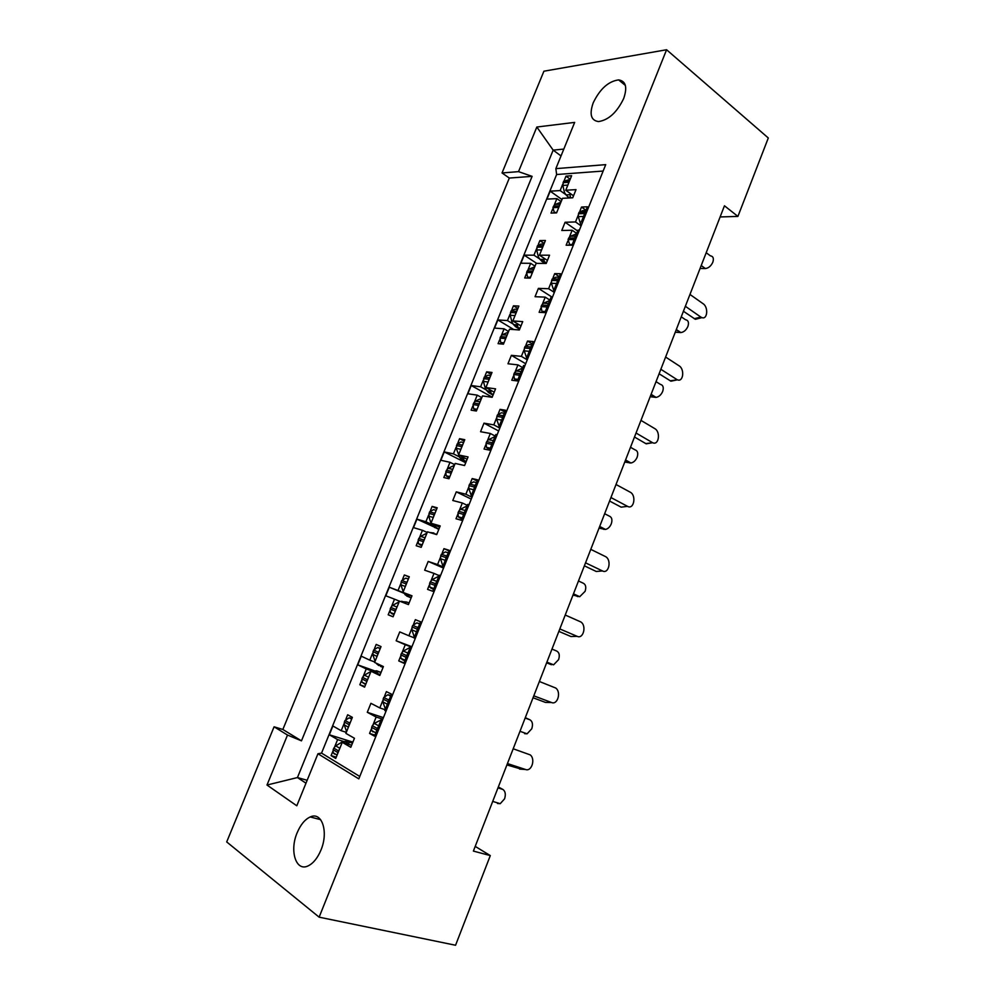 <?xml version="1.0" encoding="UTF-8"?>
<svg xmlns="http://www.w3.org/2000/svg" width="995" height="995" viewBox="0 0 995 995"><rect width="100%" height="100%" fill="white"/><g stroke="black" fill="none" stroke-linecap="round" stroke-linejoin="round"><path stroke-width="1.49" d="M297.157 832.753C300.589 824.656 304.943 819.382 310.229 816.957C321.833 811.273 328.798 831.696 320.937 850.116C317.554 858.125 313.276 863.386 308.102 865.899C295.938 871.968 289.321 850.737 297.157 832.753M593.219 102.796C599.948 88.941 608.405 81.304 618.616 79.898C625.867 81.03 627.546 87.261 623.654 98.592C616.95 112.398 608.579 120.047 598.53 121.577C590.98 120.519 589.214 114.263 593.219 102.796M502.04 172.956L509.316 178.055L282.854 729.484L274.085 726.798L226.698 841.932L319.134 917.166L666.588 49.75L543.917 71.205L502.04 172.956L518.532 171.637L536.827 127.024L574.662 122.397L555.857 168.64L605.719 164.635L358.809 778.861L317.952 753.75L296.796 805.788L266.996 785.03L287.505 735.044L301.473 740.852L532.114 176.351L518.532 171.637M282.854 729.484L301.473 740.852M509.316 178.055L532.114 176.351M274.085 726.798L287.505 735.044M720.119 216.947L737.917 216.412L724.459 205.791L473.384 851.086L490.299 855.588L475.212 846.384M579.401 230.094L578.02 230.131L571.963 245.18L566.13 245.23L567.735 241.238M582.448 222.532L581.378 221.785L582.759 221.736M586.018 210.256L581.515 207.047L587.411 206.786L581.378 221.785M581.515 207.047L579.923 211.002M578.145 215.393L575.508 221.947L581.105 225.877M576.702 233.402L572.162 230.255L569.513 236.835M552.337 297.43L550.981 297.381L544.85 312.629L539.128 312.306L540.758 308.263M555.471 289.632L554.377 288.923L555.732 288.973M559.314 276.66L554.7 273.625L560.483 273.737L554.377 288.923M554.7 273.625L553.083 277.642M551.292 282.082L548.618 288.724L554.352 292.43M549.887 300.104L545.235 297.132L542.549 303.798M532.263 343.909L527.549 341.061L533.221 341.559L527.027 356.931L528.37 357.068M527.549 341.061L525.907 345.128M524.091 349.631L521.38 356.359L527.25 359.829M522.723 367.652L517.96 364.879L515.236 371.62M513.42 376.147L511.778 380.239L517.375 380.936L523.594 365.488L524.912 365.638M528.146 357.591L527.027 356.931M504.875 412.029L500.037 409.368L505.597 410.238L499.328 425.823L500.634 426.047M500.037 409.368L498.383 413.485M496.542 418.049L493.806 424.865L499.701 428.037M495.212 436.071L490.324 433.484L487.575 440.325M485.734 444.902L484.067 449.043L489.552 450.138L495.846 434.492L497.139 434.728M500.473 426.432L499.328 425.823M477.127 481.02L472.177 478.558L477.612 479.826L471.269 495.609L472.55 495.92M472.177 478.558L470.498 482.724M468.645 487.351L465.859 494.254L471.779 497.127M467.339 505.385L462.339 502.985L459.553 509.913M457.688 514.552L455.996 518.756L461.357 520.248L467.737 504.39L469.006 504.726M472.438 496.182L471.269 495.609M449.031 550.919L443.957 548.655L449.267 550.322L442.837 566.304L444.081 566.727M443.957 548.655L442.253 552.872M440.375 557.548L437.551 564.551L443.521 567.138M439.106 575.595L433.994 573.394L431.171 580.408M429.268 585.122L427.564 589.363L432.8 591.279L439.255 575.209L440.499 575.645M444.044 566.827L442.837 566.304M413.646 623.94L415.363 619.661L420.549 621.751L414.032 637.944L415.251 638.454M411.731 628.678L408.883 635.768L414.094 637.77M411.358 647.036L405.263 644.735L402.403 651.837M400.487 656.613L398.746 660.916L403.858 663.242L410.4 646.961L411.619 647.496M404.02 662.857L398.746 660.916M411.644 647.434L410.4 646.961M384.642 695.94L386.396 691.612L391.445 694.112L384.841 710.529L386.023 711.151M382.714 700.754L379.816 707.93L385.164 709.721M382.503 719.111L376.16 717.022L373.262 724.223M371.322 729.049L369.555 733.414L374.53 736.176L381.172 719.671L382.354 720.305M374.953 735.131L369.555 733.414M382.428 720.094L381.172 719.671M498.321 786.995L502.91 789.445C505.398 791.299 505.945 794.433 504.564 798.848L500.236 803.674L497.463 803.487M706.201 252.718L710.368 255.827C713.191 256.275 714.012 258.401 712.83 262.207C711.015 266.075 708.515 268.19 705.331 268.538L700.07 268.463M681.264 316.82L685.455 319.694C688.304 320.253 689.125 322.492 687.906 326.435C686.214 330.104 683.864 332.156 680.829 332.566L675.269 332.206M656.041 381.645L660.332 384.344C663.13 385.077 663.914 387.441 662.682 391.433C661.115 394.915 658.901 396.893 656.053 397.391L650.17 396.731M630.507 447.277L634.897 449.79C637.658 450.698 638.404 453.173 637.136 457.24C635.693 460.536 633.628 462.451 630.942 462.998L624.76 462.041M604.649 513.718L609.151 516.044C611.863 517.126 612.572 519.738 611.278 523.867C609.935 526.977 608.007 528.83 605.507 529.439L599.04 528.158M578.481 580.981L583.082 583.12C585.744 584.388 586.416 587.125 585.097 591.328L579.724 596.701L572.996 595.085M551.976 649.088L556.702 651.041C559.302 652.496 559.924 655.357 558.593 659.635L553.593 664.822L546.628 662.857M525.298 717.681L529.974 719.808C532.524 721.45 533.109 724.447 531.753 728.8L527.101 733.8L524.589 733.663M573.518 195.816L565.757 190.244L576.018 189.635L572.722 197.794L562.486 198.316L556.591 212.88L551.019 213.092L552.573 209.249M570.222 179.224L565.993 176.152L571.627 175.742L565.757 190.244M565.993 176.152L564.439 179.983M562.71 184.224L560.148 190.58L566.006 194.759M561.155 201.624L556.889 198.614L554.302 204.97M547.412 260.454L539.464 255.193L549.538 255.205L546.205 263.464L536.156 263.364L530.186 278.115L524.713 277.978L526.293 274.073M544.203 243.489L539.875 240.579L545.409 240.504L539.464 255.193M539.875 240.579L538.307 244.447M536.566 248.75L533.954 255.18L539.763 259.011M543.544 261.511L540.31 259.372M535.024 266.162L530.658 263.314L528.046 269.757M517.873 308.537L513.445 305.801L518.868 306.074L512.848 320.95L522.723 321.609L519.34 329.967L509.502 329.221L503.458 344.158L498.085 343.661L499.689 339.718M513.445 305.801L511.853 309.719M510.087 314.072L507.45 320.577L513.233 324.096M517.649 326.783L514.191 324.681M508.569 331.497L504.104 328.81L501.468 335.34M520.982 325.912L512.848 320.95M491.207 374.406L486.667 371.831L491.99 372.466L485.896 387.528L495.56 388.846L492.139 397.316L482.5 395.91L476.381 411.022L471.132 410.176L472.749 406.171M486.667 371.831L485.062 375.799M483.271 380.214L480.61 386.806L486.393 390.028M481.791 397.652L477.227 395.139L474.553 401.744M494.216 392.179L485.896 387.528M464.205 441.096L459.566 438.695L464.777 439.703L458.596 454.951L468.06 456.941L464.59 465.523L455.163 463.434L448.969 478.744L443.832 477.525L445.474 473.471M459.566 438.695L457.936 442.725M456.133 447.19L453.421 453.857L459.23 456.804M454.678 464.64L450.001 462.302L447.29 468.981M467.115 459.267L458.596 454.951M436.867 508.632L432.128 506.405L437.203 507.786L430.959 523.233L440.2 525.92L436.693 534.601L427.477 531.827L421.196 547.337L416.184 545.733L417.85 541.628M432.128 506.405L430.474 510.485M428.634 515L425.897 521.753L431.743 524.427M427.216 532.462L422.44 530.31L419.691 537.076M439.678 527.226L430.959 523.233L433.198 526.467L438.795 529.415M409.181 577.013L404.331 574.973L409.293 576.752L402.963 592.386L411.98 595.794L408.435 604.587L399.443 601.092L393.075 616.8L388.187 614.798L389.866 610.644M404.331 574.973L402.652 579.102M400.798 583.679L398.025 590.52L403.92 592.933M399.418 601.154L394.517 599.177L391.731 606.042M393.112 616.726L388.187 614.798M411.88 596.03L402.963 592.386M374.481 648.603L376.185 644.424L381.023 646.588L374.605 662.434L383.398 666.563L379.804 675.481L371.035 671.252L364.593 687.159L359.829 684.759L361.533 680.555M372.603 653.242L369.792 660.17L374.792 661.973M372.341 671.115L366.247 668.938L363.424 675.891M364.866 686.5L359.829 684.759M380.19 674.51L371.035 671.252M345.949 718.999L347.665 714.771L352.379 717.345L345.887 733.39L354.444 738.265L350.8 747.295L342.268 742.32L335.738 758.439L331.099 755.628L332.827 751.362M344.046 723.701L341.198 730.716L346.31 732.332M343.947 741.561L337.603 739.596L334.743 746.636M336.26 757.17L331.099 755.628M351.633 745.218L342.268 742.32M319.134 917.166L455.561 945.25L490.299 855.588M555.857 168.64L556.628 174.523L321.547 753.115L359.767 776.473M556.628 174.523L603.144 171.053M341.198 730.716L332.902 725.989L329.333 734.783L337.603 739.596M369.792 660.17L361.272 656.165L357.74 664.847L366.247 668.938M404.157 593.306L389.281 587.224L385.799 595.794L394.517 599.177M389.281 587.224L398.025 590.52M433.385 526.654L416.93 519.141L413.497 527.611L422.44 530.31M416.93 519.141L425.897 521.753M465.71 462.75L444.243 451.917L440.847 460.275L450.001 462.302M444.243 451.917L453.421 453.857M492.202 397.154L471.22 385.525L467.874 393.771L477.227 395.139M471.22 385.525L480.61 386.806M513.743 329.544L497.873 319.942L494.552 328.089L504.104 328.81M497.873 319.942L507.45 320.577M536.691 263.364L524.191 255.155L520.92 263.215L530.658 263.314M524.191 255.155L533.954 255.18M561.988 199.547L550.185 191.164L546.951 199.124L556.889 198.614M550.185 191.164L560.148 190.58M577.672 231.002L565.098 222.258L561.777 230.479L572.162 230.255M565.098 222.258L575.508 221.947M552.374 297.331L538.407 288.376L535.049 296.709L545.235 297.132M538.407 288.376L548.618 288.724M525.683 363.747L511.38 355.339L507.972 363.772L517.96 364.879M511.38 355.339L521.38 356.359M498.644 430.997L484.005 423.161L480.56 431.706L490.324 433.484M484.005 423.161L493.806 424.865M471.269 499.104L456.282 491.853L452.787 500.497L462.339 502.985M456.282 491.853L465.859 494.254M443.534 568.083L428.198 561.429L424.654 570.185L433.994 573.394M428.198 561.429L437.551 564.551M408.883 635.768L399.741 631.912L396.159 640.78L405.263 644.735M379.816 707.93L370.924 703.316L367.292 712.308L376.16 717.022M737.917 216.412L768.302 137.982L666.588 49.75M321.547 753.115L317.952 753.75M374.145 670.692L357.74 664.847M352.889 742.108L329.333 734.783M411.918 646.75L396.159 640.78M383.423 717.644L367.292 712.308M307.156 780.291L297.443 777.555L305.975 783.202M561.018 155.941L553.158 150.133L297.443 777.555L266.996 785.03M563.804 149.088L553.158 150.133L536.827 127.024M571.652 197.843L568.108 197.047L566.093 194.896L564.538 192.682L562.834 185.443L563.63 181.202L570.123 179.461M563.033 182.657L568.667 182.284L569.252 180.816L563.63 181.202M568.108 197.047L569.401 197.955M554.489 212.967L552.897 207.669L558.481 207.42L559.078 205.953L553.494 206.201L555.135 204.435L560.906 202.234M552.897 207.669L553.494 206.201M559.899 204.721L559.078 205.953M558.481 207.42L558.158 209.012M570.073 179.597L569.252 180.816M568.667 182.284L568.344 183.864M570.359 196.923L569.973 193.266M698.701 318.45L695.368 319.308L683.428 311.261M694.224 318.723L700.803 317.044L701.948 317.629C707.47 319.83 708.552 307.194 703.154 303.761L689.97 294.445M581.167 225.703L578.269 216.636L578.481 213.763L579.09 212.271L582.747 210.629L585.918 210.505M578.481 213.763L584.363 213.552L584.973 212.047L579.09 212.271M569.899 245.193L568.07 239.621L573.916 239.546L574.525 238.016L568.68 238.103L570.371 236.263L576.528 233.837M568.07 239.621L568.68 238.103M575.359 236.735L574.525 238.016M573.916 239.546L573.58 241.176M585.806 210.766L584.973 212.047M584.363 213.552L584.028 215.181M700.803 317.044L685.356 306.286M546.404 262.941L544.253 261.523L542.051 261.498L540.011 259.372L538.457 257.12L536.691 249.956L537.474 245.69L541.131 244.036L543.991 244.011M536.877 247.17L542.399 247.133L543.009 245.653L537.474 245.69M542.051 261.498L544.999 263.451M528.731 278.078L527.561 277.182L526.616 272.493L532.101 272.593L532.698 271.1L527.213 271.013L528.892 269.185L534.775 266.797M526.616 272.493L527.213 271.013M533.531 269.844L532.698 271.1M532.101 272.593L531.778 274.185M543.83 244.409L543.009 245.653M542.399 247.133L542.076 248.725M544.253 261.523L543.78 258.053M520.037 328.25L515.671 326.758L513.607 324.644L512.039 322.355L510.224 315.278L511.007 310.987L514.738 309.196L517.537 309.358M510.41 312.48L515.82 312.803L516.43 311.298L511.007 310.987M515.671 326.758L519.664 329.183M502.873 344.096L500.746 342.554L500.012 338.113L505.385 338.574L505.995 337.069L500.622 336.621L502.326 334.743L508.308 332.143M500.012 338.113L500.622 336.621M506.841 335.775L505.995 337.069M505.385 338.574L505.062 340.178M517.263 310.03L516.43 311.298M515.82 312.803L515.497 314.408M517.835 326.92L517.276 323.649M493.321 394.381L488.955 392.826L486.866 390.724L485.311 388.398L483.421 381.408L484.204 377.105L488.01 375.177L490.759 375.525M483.595 378.61L488.906 379.294L489.515 377.777L484.204 377.105M488.955 392.826L493.035 395.102M476.493 410.748L473.62 408.746L473.073 404.567L478.334 405.388L478.956 403.87L473.695 403.05L475.423 401.122L481.53 398.311M473.073 404.567L473.695 403.05M479.814 402.552L478.956 403.87M478.334 405.388L478.01 407.005M490.373 376.471L489.515 377.777M488.906 379.294L488.57 380.898M491.07 393.124L490.435 390.065M466.282 461.332L461.904 459.727L459.789 457.638L456.282 448.372L457.078 444.044L460.946 441.991L463.633 442.514M456.456 445.573L461.643 446.631L462.265 445.088L457.078 444.044M461.904 459.727L466.083 461.842M449.317 477.886L446.183 475.772L445.797 471.866L450.946 473.06L451.568 471.506L446.419 470.324L448.185 468.334L454.404 465.312M445.797 471.866L446.419 470.324M452.439 470.162L451.568 471.506M450.946 473.06L450.611 474.677M463.135 443.758L462.265 445.088M461.643 446.631L461.319 448.247M463.981 460.175L463.26 457.314M430.959 523.221L428.795 516.181L429.591 511.84L433.546 509.639L436.171 510.36M428.969 513.383L434.031 514.813L434.666 513.258L429.591 511.84M438.907 529.141L435.661 527.188L435.735 525.422M432.763 533.419L436.83 534.265M421.78 545.882L418.41 543.668L418.174 540.011L423.198 541.578L423.833 540.011L418.808 538.444L420.611 536.392L426.942 533.158M418.174 540.011L418.808 538.444M424.716 538.643L423.833 540.011M423.198 541.578L422.875 543.208M435.549 511.89L434.666 513.258M434.031 514.813L433.708 516.442M433.882 533.009L429.653 532.487M403.199 591.801L400.973 584.849L401.122 582.063L401.769 580.495L405.786 578.145L408.385 578.978M401.122 582.063L406.072 583.878L406.719 582.299L401.769 580.495M411.171 597.808L407.776 595.818L407.863 594.388M403.783 592.721L406.781 596.067L411.146 597.846M404.405 603.02L406.656 602.012L409.082 602.995M393.908 614.748L390.326 612.447L390.202 609.015L395.102 610.98L395.736 609.4L390.836 607.447L392.664 605.321L399.119 601.875M390.202 609.015L390.836 607.447M396.644 607.995L395.736 609.4M395.102 610.98L394.766 612.621M407.614 580.893L406.719 582.299M406.072 583.878L405.749 585.508M406.656 602.012L400.537 601.515M375.078 661.265L372.777 654.399L373.573 650.021L377.677 647.534L380.339 648.267M372.938 651.613L377.752 653.827L378.398 652.222L373.573 650.021M383.087 667.346L380.612 666.451L379.58 664.772M376.06 673.043L378.486 671.712L380.961 672.595M381.048 672.396L376.558 670.792L371.346 671.364M365.625 684.61L361.894 682.122L361.869 678.913L366.645 681.289L367.292 679.684L362.516 677.321L364.369 675.132L370.948 671.463M361.869 678.913L362.516 677.321M368.212 678.242L367.292 679.684M366.645 681.289L366.309 682.931M379.319 650.792L378.398 652.222M377.752 653.827L377.428 655.469M376.309 663.23L378.685 665.543M346.596 731.611L344.233 724.845L344.369 722.059L345.029 720.455L349.208 717.805L351.931 718.44M344.369 722.059L349.071 724.683L349.73 723.054L345.029 720.455M352.305 737.046L351.223 736.424M347.392 743.912L349.954 742.32L352.491 743.103M352.665 742.656L348.076 741.225L342.156 742.009L335.713 745.852L339.842 748.302M334.507 754.111L333.114 752.73L333.163 749.72L337.803 752.494L338.462 750.877L333.822 748.103L335.713 745.852M333.163 749.72L333.822 748.103M339.394 749.397L338.462 750.877M337.803 752.494L337.479 754.148M350.65 721.599L349.73 723.054M349.071 724.683L348.735 726.325M349.046 735.193L350.228 735.914M674.635 380.401L670.941 381.197L659.1 373.772M670.157 380.799L677.446 379.804C683.291 382.478 684.846 369.17 679.1 365.824L665.605 357.043M554.389 292.331L551.429 283.314L551.628 280.453L552.237 278.936L555.981 277.157L559.078 277.219M551.628 280.453L557.399 280.602L558.008 279.073L552.237 278.936M543.544 312.554L541.914 311.323L541.081 306.634L546.815 306.92L547.437 305.39L541.703 305.104L543.419 303.201L549.7 300.565M541.081 306.634L541.703 305.104M548.282 304.072L547.437 305.39M546.815 306.92L546.479 308.574M558.867 277.767L558.008 279.073M557.399 280.602L557.063 282.244M676.662 379.394L660.854 369.282M650.27 443.111L646.203 443.82L634.487 437.029M645.805 443.608L652.633 442.7C658.777 445.897 660.879 431.855 654.772 428.609L640.967 420.387M527.263 359.817L524.228 350.849L524.427 347.989L525.049 346.447L528.867 344.531L531.902 344.805M524.427 347.989L530.086 348.511L530.708 346.969L525.049 346.447M517.151 380.911L514.378 378.921L513.756 374.506L519.365 375.177L519.987 373.622L514.378 372.951L516.131 370.998L522.524 368.138M513.756 374.506L514.378 372.951M520.858 372.279L519.987 373.622M519.365 375.177L519.029 376.831M531.579 345.638L530.708 346.969M530.086 348.511L529.75 350.165M652.222 442.489L636.041 433.024M625.594 506.579L621.154 507.151L609.587 501.045M621.154 507.151L627.509 506.343C633.927 510.099 636.651 495.286 630.158 492.152L616.017 484.49M499.788 428.161L496.692 419.268L496.878 416.395L497.512 414.84L501.405 412.776L504.378 413.261M496.878 416.395L502.425 417.303L503.06 415.736L497.512 414.84M489.751 449.64L486.518 447.402L486.07 443.26L491.555 444.317L492.202 442.738L486.692 441.68L488.483 439.666L495 436.594M486.07 443.26L486.692 441.68M493.085 441.37L492.202 442.738M491.555 444.317L491.219 445.984M503.93 414.38L503.06 415.736M502.425 417.303L502.089 418.97M627.509 506.343L610.942 497.537M600.196 571.142L596.216 571.466L584.376 565.819M596.216 571.466L602.485 570.943C608.853 574.364 611.913 559.924 605.557 556.615L590.781 549.364M471.953 497.388L468.794 488.557L468.981 485.697L469.615 484.105L473.583 481.903L476.505 482.587M468.981 485.697L474.404 486.99L475.038 485.398L469.615 484.105M461.817 519.116L458.322 516.778L458.023 512.898L463.396 514.365L464.043 512.761L458.658 511.306L460.474 509.216L467.115 505.92M458.023 512.898L458.658 511.306M464.939 511.355L464.043 512.761M463.396 514.365L463.061 516.032M475.933 484.018L475.038 485.398M474.404 486.99L474.055 488.657M602.485 570.943L585.545 562.834M574.401 636.427L570.981 636.539L558.867 631.39M570.981 636.539L577.162 636.34C583.418 639.399 586.839 625.507 580.757 621.912L565.235 615.034M442.899 566.167L440.536 558.755L440.71 555.894L441.357 554.29L445.399 551.926L448.26 552.834M440.71 555.894L446.009 557.598L446.655 555.981L441.357 554.29M433.509 589.5L429.778 587.087L429.604 583.456L434.852 585.321L435.512 583.704L430.263 581.839L432.104 579.687L438.882 576.155M429.604 583.456L430.263 581.839M436.419 582.262L435.512 583.704M434.852 585.321L434.517 587M447.563 554.563L446.655 555.981M446.009 557.598L445.673 559.277M443.036 566.391L443.77 567.523M577.162 636.34L559.824 628.927M548.195 702.458L545.447 702.408L533.046 697.756M545.447 702.408L551.541 702.52C557.685 705.244 561.441 691.848 555.645 687.993L539.377 681.488M414.33 637.198L411.905 629.872L412.067 627.012L412.726 625.382L416.855 622.882L419.741 623.741M412.067 627.012L417.241 629.138L417.9 627.497L412.726 625.382M404.841 660.817L400.885 658.342L400.823 654.934L405.935 657.222L406.607 655.581L401.482 653.305L403.361 651.078L410.263 647.31M400.823 654.934L401.482 653.305M407.527 654.113L406.607 655.581M405.935 657.222L405.599 658.914M418.82 626.042L417.9 627.497M417.241 629.138L416.893 630.818M411.843 646.924L410.91 647.16M551.541 702.52L533.793 695.828M521.604 769.222L506.915 764.931M519.589 769.073L525.596 769.508C531.653 771.896 535.696 758.961 530.211 754.882L513.196 748.775M385.401 709.161L382.888 701.923L383.709 697.42L387.926 694.759L390.886 695.505M383.05 699.062L388.087 701.624L388.759 699.958L383.709 697.42M372.988 731.897L371.632 730.554L371.657 727.357L376.645 730.081L377.304 728.427L372.317 725.703L374.232 723.415L382.864 719.024M371.657 727.357L372.317 725.703M378.249 726.922L377.304 728.427M376.645 730.081L376.297 731.785M389.692 698.478L388.759 699.958M388.087 701.624L387.751 703.316M525.596 769.508L507.438 763.563M705.331 268.538L701.226 265.516M680.456 332.566L676.239 329.718M655.27 397.366L650.954 394.704M629.773 462.974L625.357 460.498M603.965 529.39L599.45 527.101M577.834 596.639L573.207 594.537M551.379 664.722L546.641 662.819M525.149 718.067L529.974 719.808M497.973 787.916L502.91 789.445M556.79 212.383L553.916 212.495M555.135 204.435L560.11 204.211M566.093 194.896L569.662 194.709M567.834 185.12L562.834 185.443M572.224 244.534L569.09 244.559M570.371 236.263L575.583 236.176M583.518 216.45L578.269 216.636M530.497 277.331L527.673 277.269M528.892 269.185L533.768 269.259M540.011 259.372L543.506 259.397M541.591 249.944L536.691 249.956M503.88 343.101L501.107 342.852M502.326 334.743L507.102 335.128M513.607 324.644L517.039 324.892M515.024 315.564L510.224 315.278M476.916 409.691L474.205 409.256M475.423 401.122L480.1 401.831M486.866 390.724L490.224 391.197M488.122 382.018L483.421 381.408M449.628 477.115L446.966 476.493M448.185 468.334L452.762 469.366M459.789 457.638L463.073 458.347M460.884 449.305L456.282 448.372M436.544 528.059L434.517 527.462M421.979 545.397L419.392 544.576M420.611 536.392L425.076 537.773M432.377 525.397L435.586 526.343M433.298 517.45L428.795 516.181M408.758 596.813L406.781 596.067M393.983 614.562L391.458 613.529M405.786 578.145L408.348 579.065M404.828 602.435L401.694 601.229M392.664 605.321L397.03 607.049M404.604 594.027L407.751 595.209M405.363 586.465L400.973 584.849M376.558 670.792L378.486 671.712M377.677 647.534L380.177 648.653M376.595 672.284L373.535 670.817M364.369 675.132L368.623 677.222M376.496 663.516L379.555 664.958M377.055 656.377L372.777 654.399M348.076 741.225L349.954 742.32M349.208 717.805L351.645 719.149M347.989 743.029L345.016 741.3M348.399 727.183L344.233 724.845M545.223 311.684L542.151 311.522M543.419 303.201L548.543 303.45M556.578 283.463L551.429 283.314M517.873 379.717L514.863 379.331M516.131 370.998L521.144 371.57M529.278 351.334L524.228 350.849M490.162 448.621L487.214 448.036M488.483 439.666L493.396 440.586M501.629 420.089L496.692 419.268M462.103 518.42L459.217 517.611M460.474 509.216L465.274 510.497M473.632 489.739L468.794 488.557M433.658 589.127L430.847 588.107M432.104 579.687L436.793 581.329M445.262 560.297L440.536 558.755M404.853 660.767L402.104 659.536M416.855 622.882L419.641 624.002M403.361 651.078L407.938 653.106M416.507 631.775L411.905 629.872M387.926 694.759L390.637 696.114M374.232 723.415L378.697 725.828M387.378 704.224L382.888 701.923M310.229 816.957L320.664 819.681M618.616 79.898L625.37 85.433M680.829 332.566L676.314 329.519M656.053 397.391L651.103 394.331M630.942 462.998L625.556 459.976M605.507 529.439L599.687 526.479M579.724 596.701L573.468 593.853M553.593 664.822L546.902 662.135M527.101 733.8L519.987 731.313M500.236 803.674L492.712 801.41M701.948 317.629L695.368 319.308M541.84 261.349L544.054 261.362M530.534 277.244L527.561 277.182M515.174 326.41L517.412 326.571M503.98 342.84L500.746 342.554M488.172 392.266L490.473 392.59M477.078 409.293L473.62 408.746M460.847 458.944L463.222 459.454M449.827 476.63L446.183 475.772M433.198 526.467L435.661 527.188M422.203 544.862L418.41 543.668M405.214 594.848L407.776 595.818M394.207 614.014L390.326 612.447M376.906 664.113L379.555 665.356M365.837 684.1L361.894 682.122M337.081 755.118L333.114 752.73M677.446 379.804L670.941 381.197M545.297 311.51L541.914 311.323M652.633 442.7L646.203 443.82M518.009 379.369L514.378 378.921M490.348 448.16L486.518 447.402M462.314 517.885L458.322 516.778M433.882 588.567L429.778 587.087M405.077 660.232L400.885 658.342M375.861 732.88L371.632 730.554"/></g></svg>
